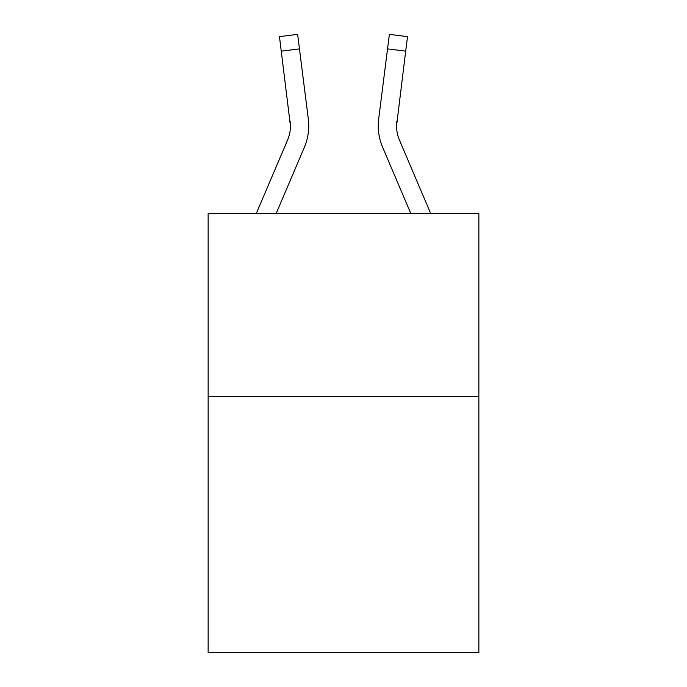 <?xml version="1.0" encoding="UTF-8"?>
<svg xmlns="http://www.w3.org/2000/svg" width="687" height="687" viewBox="0 0 687 687"><rect width="100%" height="100%" fill="white"/><g stroke="black" fill="none" stroke-linecap="round" stroke-linejoin="round"><path stroke-width="1.03" d="M478.865 396.554L478.865 652.65L208.135 652.65L208.135 213.623L478.865 213.623L478.865 396.554L208.135 396.554M290.446 125.876L290.163 121.23A36.583 36.583 -37.6 0 1 287.527 140.148L256.242 213.623L287.527 140.148A36.583 36.583 -38 0 0 290.446 125.884L279.472 36.643L297.626 34.35L299.455 48.871L281.309 51.164M308.678 128.478L308.746 126.245M276.122 213.623L304.358 147.31A54.883 54.883 -37.6 0 0 308.308 118.937L299.455 48.871M410.878 213.623L382.642 147.31A54.883 54.883 37.6 0 1 378.692 118.937L389.374 34.35L407.528 36.643L389.374 34.35L407.528 36.643L389.374 34.35L407.528 36.643L389.374 34.35L407.528 36.643L389.374 34.35L407.528 36.643L389.374 34.35L407.528 36.643L389.374 34.35L407.528 36.643L405.691 51.164L387.545 48.871M430.758 213.623L399.473 140.148A36.583 36.583 37.6 0 1 396.554 125.876L405.691 51.164M396.554 125.876A36.583 36.583 37.6 0 0 399.473 140.148A36.583 36.583 37.6 0 1 396.554 125.876A36.583 36.583 37.6 0 0 399.473 140.148A36.583 36.583 37.6 0 1 396.554 125.876A36.583 36.583 37.6 0 0 399.473 140.148A36.583 36.583 37.6 0 1 396.554 125.876L396.837 121.23A36.583 36.583 37.6 0 0 399.473 140.148A36.583 36.583 37.6 0 1 396.554 125.876L396.837 121.23M308.746 125.79L308.678 128.495L308.746 125.79M279.472 36.643L297.626 34.35M378.254 125.79L378.322 128.495L378.254 125.79M407.528 36.643L389.374 34.35"/></g></svg>
